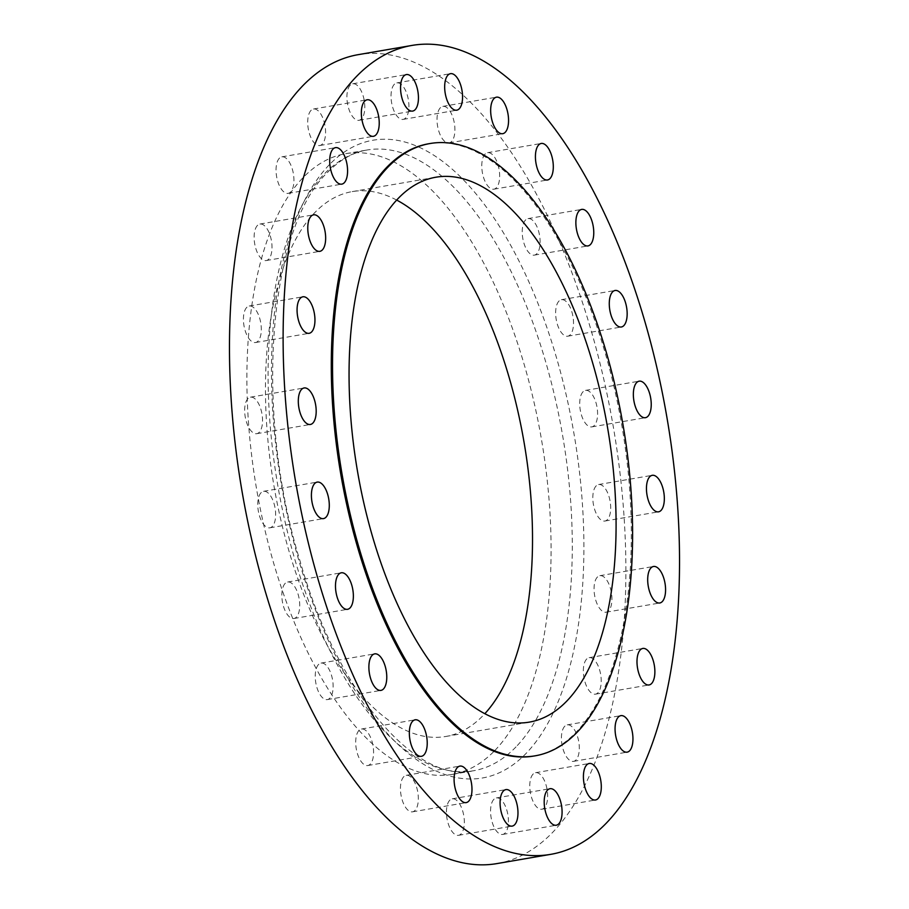 <?xml version="1.0" encoding="UTF-8"?>
<svg xmlns="http://www.w3.org/2000/svg" width="909" height="909" viewBox="0 0 909 909"><rect width="100%" height="100%" fill="white"/><g stroke="black" fill="none" stroke-linecap="round" stroke-linejoin="round"><path stroke-width="0.68" stroke-dasharray="4.54 3.41" d="M279.358 158.246A18.521 8.511 80.3 0 0 277.222 179.459A18.521 8.511 80.3 0 0 288.13 193.356A18.521 8.511 80.3 0 0 290.63 191.958A18.521 8.511 80.3 0 0 292.766 170.744A18.521 8.511 80.3 0 0 281.858 156.848A18.521 8.511 80.3 0 0 279.358 158.246M257.429 225.443A18.521 8.511 80.3 0 0 255.304 246.657A18.521 8.511 80.3 0 0 266.212 260.553A18.521 8.511 80.3 0 0 268.712 259.145A18.521 8.511 80.3 0 0 270.837 237.942A18.521 8.511 80.3 0 0 259.94 224.046A18.521 8.511 80.3 0 0 257.429 225.443M246.725 307.412A18.521 8.511 80.3 0 0 244.601 328.626A18.521 8.511 80.3 0 0 255.497 342.523A18.521 8.511 80.3 0 0 258.008 341.125A18.521 8.511 80.3 0 0 260.133 319.911A18.521 8.511 80.3 0 0 249.225 306.015A18.521 8.511 80.3 0 0 246.725 307.412M247.964 398.574A18.521 8.511 80.3 0 0 245.839 419.788A18.521 8.511 80.3 0 0 256.736 433.684A18.521 8.511 80.3 0 0 259.247 432.286A18.521 8.511 80.3 0 0 261.372 411.073A18.521 8.511 80.3 0 0 250.464 397.176A18.521 8.511 80.3 0 0 247.964 398.574M261.065 492.712A18.521 8.511 80.3 0 0 258.94 513.926A18.521 8.511 80.3 0 0 269.848 527.822A18.521 8.511 80.3 0 0 272.348 526.413A18.521 8.511 80.3 0 0 274.473 505.199A18.521 8.511 80.3 0 0 263.576 491.314A18.521 8.511 80.3 0 0 261.065 492.712M285.142 583.408A18.521 8.511 80.3 0 0 283.017 604.621A18.521 8.511 80.3 0 0 293.914 618.518A18.521 8.511 80.3 0 0 296.425 617.12A18.521 8.511 80.3 0 0 298.55 595.906A18.521 8.511 80.3 0 0 287.642 582.01A18.521 8.511 80.3 0 0 285.142 583.408M318.548 664.49A18.521 8.511 80.3 0 0 316.412 685.704A18.521 8.511 80.3 0 0 327.32 699.6A18.521 8.511 80.3 0 0 329.819 698.192A18.521 8.511 80.3 0 0 331.955 676.978A18.521 8.511 80.3 0 0 321.047 663.081A18.521 8.511 80.3 0 0 318.548 664.49M358.998 730.427A18.521 8.511 80.3 0 0 356.873 751.641A18.521 8.511 80.3 0 0 367.781 765.537A18.521 8.511 80.3 0 0 370.281 764.128A18.521 8.511 80.3 0 0 372.406 742.914A18.521 8.511 80.3 0 0 361.498 729.018A18.521 8.511 80.3 0 0 358.998 730.427M403.755 776.718A18.521 8.511 80.3 0 0 401.619 797.932A18.521 8.511 80.3 0 0 412.527 811.828A18.521 8.511 80.3 0 0 415.027 810.419A18.521 8.511 80.3 0 0 417.163 789.205A18.521 8.511 80.3 0 0 406.255 775.32A18.521 8.511 80.3 0 0 403.755 776.718M449.75 800.227A18.521 8.511 80.3 0 0 447.614 821.441A18.521 8.511 80.3 0 0 458.522 835.326A18.521 8.511 80.3 0 0 461.022 833.928A18.521 8.511 80.3 0 0 463.158 812.714A18.521 8.511 80.3 0 0 452.25 798.818A18.521 8.511 80.3 0 0 449.75 800.227M493.86 799.329A18.521 8.511 80.3 0 0 491.735 820.543A18.521 8.511 80.3 0 0 502.632 834.439A18.521 8.511 80.3 0 0 505.131 833.03A18.521 8.511 80.3 0 0 507.267 811.817A18.521 8.511 80.3 0 0 496.359 797.92A18.521 8.511 80.3 0 0 493.86 799.329M533.072 774.104A18.521 8.511 80.3 0 0 530.947 795.318A18.521 8.511 80.3 0 0 541.855 809.215A18.521 8.511 80.3 0 0 544.355 807.806A18.521 8.511 80.3 0 0 546.479 786.592A18.521 8.511 80.3 0 0 535.571 772.695A18.521 8.511 80.3 0 0 533.072 774.104M564.728 726.257A18.521 8.511 80.3 0 0 562.591 747.471A18.521 8.511 80.3 0 0 573.499 761.367A18.521 8.511 80.3 0 0 575.999 759.969A18.521 8.511 80.3 0 0 578.135 738.756A18.521 8.511 80.3 0 0 567.227 724.859A18.521 8.511 80.3 0 0 564.728 726.257M586.646 659.07A18.521 8.511 80.3 0 0 584.521 680.284A18.521 8.511 80.3 0 0 595.418 694.169A18.521 8.511 80.3 0 0 597.929 692.772A18.521 8.511 80.3 0 0 600.054 671.558A18.521 8.511 80.3 0 0 589.146 657.661A18.521 8.511 80.3 0 0 586.646 659.07M597.361 577.09A18.521 8.511 80.3 0 0 595.225 598.304A18.521 8.511 80.3 0 0 606.133 612.2A18.521 8.511 80.3 0 0 608.632 610.803A18.521 8.511 80.3 0 0 610.757 589.589A18.521 8.511 80.3 0 0 599.86 575.692A18.521 8.511 80.3 0 0 597.361 577.09M596.111 485.94A18.521 8.511 80.3 0 0 593.986 507.142A18.521 8.511 80.3 0 0 604.894 521.039A18.521 8.511 80.3 0 0 607.394 519.641A18.521 8.511 80.3 0 0 609.519 498.427A18.521 8.511 80.3 0 0 598.622 484.531A18.521 8.511 80.3 0 0 596.111 485.94M311.003 110.409A18.521 8.511 80.3 0 0 308.878 131.623A18.521 8.511 80.3 0 0 319.786 145.52A18.521 8.511 80.3 0 0 322.286 144.111A18.521 8.511 80.3 0 0 324.411 122.897A18.521 8.511 80.3 0 0 313.503 109A18.521 8.511 80.3 0 0 311.003 110.409M350.226 85.185A18.521 8.511 80.3 0 0 348.09 106.398A18.521 8.511 80.3 0 0 358.998 120.295A18.521 8.511 80.3 0 0 361.498 118.886A18.521 8.511 80.3 0 0 363.634 97.672A18.521 8.511 80.3 0 0 352.726 83.776A18.521 8.511 80.3 0 0 350.226 85.185M394.336 84.287A18.521 8.511 80.3 0 0 392.199 105.501A18.521 8.511 80.3 0 0 403.107 119.397A18.521 8.511 80.3 0 0 405.607 117.988A18.521 8.511 80.3 0 0 407.743 96.786A18.521 8.511 80.3 0 0 396.835 82.889A18.521 8.511 80.3 0 0 394.336 84.287M440.331 107.796A18.521 8.511 80.3 0 0 438.195 129.01A18.521 8.511 80.3 0 0 449.103 142.895A18.521 8.511 80.3 0 0 451.603 141.497A18.521 8.511 80.3 0 0 453.739 120.283A18.521 8.511 80.3 0 0 442.831 106.387A18.521 8.511 80.3 0 0 440.331 107.796M485.076 154.087A18.521 8.511 80.3 0 0 482.952 175.301A18.521 8.511 80.3 0 0 493.86 189.197A18.521 8.511 80.3 0 0 496.359 187.788A18.521 8.511 80.3 0 0 498.484 166.574A18.521 8.511 80.3 0 0 487.588 152.678A18.521 8.511 80.3 0 0 485.076 154.087M525.538 220.023A18.521 8.511 80.3 0 0 523.402 241.237A18.521 8.511 80.3 0 0 534.31 255.134A18.521 8.511 80.3 0 0 536.81 253.725A18.521 8.511 80.3 0 0 538.946 232.511A18.521 8.511 80.3 0 0 528.038 218.614A18.521 8.511 80.3 0 0 525.538 220.023M583.01 391.802A18.521 8.511 80.3 0 0 580.885 413.016A18.521 8.511 80.3 0 0 591.782 426.9A18.521 8.511 80.3 0 0 594.293 425.503A18.521 8.511 80.3 0 0 596.418 404.289A18.521 8.511 80.3 0 0 585.51 390.393A18.521 8.511 80.3 0 0 583.01 391.802M558.944 301.095A18.521 8.511 80.3 0 0 556.808 322.309A18.521 8.511 80.3 0 0 567.716 336.205A18.521 8.511 80.3 0 0 570.216 334.807A18.521 8.511 80.3 0 0 572.34 313.594A18.521 8.511 80.3 0 0 561.444 299.697A18.521 8.511 80.3 0 0 558.944 301.095M494.837 750.516A314.9 144.611 80.3 0 0 531.061 389.893A314.9 144.611 80.3 0 0 345.67 153.689A314.9 144.611 80.3 0 0 303.129 177.562A314.9 144.611 80.3 0 0 266.916 538.173A314.9 144.611 80.3 0 0 452.307 774.388A314.9 144.611 80.3 0 0 494.837 750.516M497.166 863.55A410.368 188.447 80.3 0 0 552.592 832.439A410.368 188.447 80.3 0 0 599.792 362.498A410.368 188.447 80.3 0 0 358.191 54.665M396.665 200.071A276.427 126.942 80.3 0 0 352.181 191.606A276.427 126.942 80.3 0 0 314.844 212.558A276.427 126.942 80.3 0 0 283.051 529.118A276.427 126.942 80.3 0 0 445.796 736.472A276.427 126.942 80.3 0 0 483.133 715.519A276.427 126.942 80.3 0 0 484.895 713.645M533.924 756.027A310.628 142.645 80.3 0 0 575.874 732.484A310.628 142.645 80.3 0 0 611.598 376.758A310.628 142.645 80.3 0 0 428.718 143.747M516.051 746.868A314.9 144.611 -99.7 0 1 473.521 770.752A314.9 144.611 -99.7 0 1 288.119 534.537A314.9 144.611 -99.7 0 1 324.343 173.914A314.9 144.611 -99.7 0 1 366.872 150.042A314.9 144.611 -99.7 0 1 552.263 386.257A314.9 144.611 -99.7 0 1 516.051 746.868M329.217 164.859A323.445 148.531 80.3 0 0 306.288 584.271A323.445 148.531 80.3 0 0 526.141 753.368A323.445 148.531 80.3 0 0 549.07 333.944A323.445 148.531 80.3 0 0 329.217 164.859M288.13 193.356L341.773 184.141M266.212 260.553L319.854 251.338M255.497 342.523L309.14 333.308M256.736 433.684L310.378 424.469M269.848 527.822L323.49 518.607M293.914 618.518L347.556 609.303M327.32 699.6L380.962 690.385M367.781 765.537L421.412 756.322M412.527 811.828L466.169 802.613M458.522 835.326L512.165 826.111M502.632 834.439L556.274 825.224M541.855 809.215L595.497 800M573.499 761.367L627.142 752.152M595.418 694.169L649.06 684.954M606.133 612.2L659.775 602.985M604.894 521.039L658.536 511.824M319.786 145.52L373.429 136.305M358.998 120.295L412.641 111.08M403.107 119.397L456.75 110.182M449.103 142.895L502.745 133.68M493.86 189.197L547.502 179.982M534.31 255.134L587.953 245.919M591.782 426.9L645.424 417.686M567.716 336.205L621.358 326.99M452.307 774.388L473.521 770.752C417.413 784.399 337.853 694.874 300.152 561.364C253.577 411.447 268.473 227.852 327.876 172.096C340.023 159.711 353.022 152.36 366.872 150.042L345.67 153.689M445.796 736.472L529.379 722.11M352.181 191.606L435.763 177.244M561.444 299.697L615.086 290.482M585.51 390.393L639.152 381.178M528.038 218.614L581.68 209.4M487.588 152.678L541.219 143.463M442.831 106.387L496.473 97.172M396.835 82.889L450.478 73.674M352.726 83.776L406.368 74.561M313.503 109L367.145 99.785M598.622 484.531L652.264 475.316M599.86 575.692L653.503 566.477M589.146 657.661L642.788 648.447M567.227 724.859L620.87 715.644M535.571 772.695L589.214 763.48M496.359 797.92L550.002 788.705M452.25 798.818L505.893 789.603M406.255 775.32L459.897 766.105M361.498 729.018L415.14 719.803M321.047 663.081L374.69 653.866M287.642 582.01L341.284 572.795M263.576 491.314L317.218 482.1M250.464 397.176L304.106 387.961M249.225 306.015L302.867 296.8M259.94 224.046L313.582 214.831M281.858 156.848L335.501 147.633"/><path stroke-width="1.36" d="M333.001 149.031A18.521 8.511 80.3 0 0 330.865 170.244A18.521 8.511 80.3 0 0 341.773 184.141A18.521 8.511 80.3 0 0 344.272 182.743A18.521 8.511 80.3 0 0 346.409 161.529A18.521 8.511 80.3 0 0 335.501 147.633A18.521 8.511 80.3 0 0 333.001 149.031M311.071 216.228A18.521 8.511 80.3 0 0 308.946 237.442A18.521 8.511 80.3 0 0 319.854 251.338A18.521 8.511 80.3 0 0 322.354 249.93A18.521 8.511 80.3 0 0 324.479 228.716A18.521 8.511 80.3 0 0 313.582 214.831A18.521 8.511 80.3 0 0 311.071 216.228M300.368 298.197A18.521 8.511 80.3 0 0 298.243 319.411A18.521 8.511 80.3 0 0 309.14 333.308A18.521 8.511 80.3 0 0 311.639 331.91A18.521 8.511 80.3 0 0 313.775 310.696A18.521 8.511 80.3 0 0 302.867 296.8A18.521 8.511 80.3 0 0 300.368 298.197M301.606 389.359A18.521 8.511 80.3 0 0 299.481 410.573A18.521 8.511 80.3 0 0 310.378 424.469A18.521 8.511 80.3 0 0 312.889 423.06A18.521 8.511 80.3 0 0 315.014 401.858A18.521 8.511 80.3 0 0 304.106 387.961A18.521 8.511 80.3 0 0 301.606 389.359M314.707 483.497A18.521 8.511 80.3 0 0 312.582 504.711A18.521 8.511 80.3 0 0 323.49 518.607A18.521 8.511 80.3 0 0 325.99 517.198A18.521 8.511 80.3 0 0 328.115 495.984A18.521 8.511 80.3 0 0 317.218 482.1A18.521 8.511 80.3 0 0 314.707 483.497M338.784 574.193A18.521 8.511 80.3 0 0 336.66 595.406A18.521 8.511 80.3 0 0 347.556 609.303A18.521 8.511 80.3 0 0 350.056 607.905A18.521 8.511 80.3 0 0 352.192 586.691A18.521 8.511 80.3 0 0 341.284 572.795A18.521 8.511 80.3 0 0 338.784 574.193M372.19 655.275A18.521 8.511 80.3 0 0 370.054 676.489A18.521 8.511 80.3 0 0 380.962 690.385A18.521 8.511 80.3 0 0 383.462 688.977A18.521 8.511 80.3 0 0 385.598 667.763A18.521 8.511 80.3 0 0 374.69 653.866A18.521 8.511 80.3 0 0 372.19 655.275M412.641 721.212A18.521 8.511 80.3 0 0 410.516 742.426A18.521 8.511 80.3 0 0 421.412 756.322A18.521 8.511 80.3 0 0 423.924 754.913A18.521 8.511 80.3 0 0 426.048 733.699A18.521 8.511 80.3 0 0 415.14 719.803A18.521 8.511 80.3 0 0 412.641 721.212M457.397 767.503A18.521 8.511 80.3 0 0 455.261 788.717A18.521 8.511 80.3 0 0 466.169 802.613A18.521 8.511 80.3 0 0 468.669 801.204A18.521 8.511 80.3 0 0 470.805 779.99A18.521 8.511 80.3 0 0 459.897 766.105A18.521 8.511 80.3 0 0 457.397 767.503M503.393 791.012A18.521 8.511 80.3 0 0 501.257 812.214A18.521 8.511 80.3 0 0 512.165 826.111A18.521 8.511 80.3 0 0 514.664 824.713A18.521 8.511 80.3 0 0 516.801 803.499A18.521 8.511 80.3 0 0 505.893 789.603A18.521 8.511 80.3 0 0 503.393 791.012M547.502 790.114A18.521 8.511 80.3 0 0 545.366 811.328A18.521 8.511 80.3 0 0 556.274 825.224A18.521 8.511 80.3 0 0 558.774 823.815A18.521 8.511 80.3 0 0 560.91 802.602A18.521 8.511 80.3 0 0 550.002 788.705A18.521 8.511 80.3 0 0 547.502 790.114M586.714 764.889A18.521 8.511 80.3 0 0 584.589 786.103A18.521 8.511 80.3 0 0 595.497 800A18.521 8.511 80.3 0 0 597.997 798.591A18.521 8.511 80.3 0 0 600.122 777.377A18.521 8.511 80.3 0 0 589.214 763.48A18.521 8.511 80.3 0 0 586.714 764.889M618.37 717.042A18.521 8.511 80.3 0 0 616.234 738.256A18.521 8.511 80.3 0 0 627.142 752.152A18.521 8.511 80.3 0 0 629.642 750.754A18.521 8.511 80.3 0 0 631.778 729.541A18.521 8.511 80.3 0 0 620.87 715.644A18.521 8.511 80.3 0 0 618.37 717.042M640.288 649.855A18.521 8.511 80.3 0 0 638.163 671.058A18.521 8.511 80.3 0 0 649.06 684.954A18.521 8.511 80.3 0 0 651.571 683.557A18.521 8.511 80.3 0 0 653.696 662.343A18.521 8.511 80.3 0 0 642.788 648.447A18.521 8.511 80.3 0 0 640.288 649.855M650.992 567.875A18.521 8.511 80.3 0 0 648.867 589.089A18.521 8.511 80.3 0 0 659.775 602.985A18.521 8.511 80.3 0 0 662.275 601.588A18.521 8.511 80.3 0 0 664.399 580.374A18.521 8.511 80.3 0 0 653.503 566.477A18.521 8.511 80.3 0 0 650.992 567.875M649.753 476.714A18.521 8.511 80.3 0 0 647.628 497.927A18.521 8.511 80.3 0 0 658.536 511.824A18.521 8.511 80.3 0 0 661.036 510.426A18.521 8.511 80.3 0 0 663.161 489.212A18.521 8.511 80.3 0 0 652.264 475.316A18.521 8.511 80.3 0 0 649.753 476.714M364.645 101.194A18.521 8.511 80.3 0 0 362.521 122.408A18.521 8.511 80.3 0 0 373.429 136.305A18.521 8.511 80.3 0 0 375.928 134.896A18.521 8.511 80.3 0 0 378.053 113.682A18.521 8.511 80.3 0 0 367.145 99.785A18.521 8.511 80.3 0 0 364.645 101.194M403.869 75.97A18.521 8.511 80.3 0 0 401.733 97.183A18.521 8.511 80.3 0 0 412.641 111.08A18.521 8.511 80.3 0 0 415.14 109.671A18.521 8.511 80.3 0 0 417.265 88.457A18.521 8.511 80.3 0 0 406.368 74.561A18.521 8.511 80.3 0 0 403.869 75.97M447.978 75.072A18.521 8.511 80.3 0 0 445.842 96.286A18.521 8.511 80.3 0 0 456.75 110.182A18.521 8.511 80.3 0 0 459.25 108.773A18.521 8.511 80.3 0 0 461.386 87.559A18.521 8.511 80.3 0 0 450.478 73.674A18.521 8.511 80.3 0 0 447.978 75.072M493.973 98.581A18.521 8.511 80.3 0 0 491.837 119.795A18.521 8.511 80.3 0 0 502.745 133.68A18.521 8.511 80.3 0 0 505.245 132.282A18.521 8.511 80.3 0 0 507.381 111.068A18.521 8.511 80.3 0 0 496.473 97.172A18.521 8.511 80.3 0 0 493.973 98.581M538.719 144.872A18.521 8.511 80.3 0 0 536.594 166.086A18.521 8.511 80.3 0 0 547.502 179.982A18.521 8.511 80.3 0 0 550.002 178.573A18.521 8.511 80.3 0 0 552.127 157.359A18.521 8.511 80.3 0 0 541.219 143.463A18.521 8.511 80.3 0 0 538.719 144.872M579.181 210.808A18.521 8.511 80.3 0 0 577.045 232.022A18.521 8.511 80.3 0 0 587.953 245.919A18.521 8.511 80.3 0 0 590.452 244.51A18.521 8.511 80.3 0 0 592.588 223.296A18.521 8.511 80.3 0 0 581.68 209.4A18.521 8.511 80.3 0 0 579.181 210.808M636.652 382.587A18.521 8.511 80.3 0 0 634.527 403.801A18.521 8.511 80.3 0 0 645.424 417.686A18.521 8.511 80.3 0 0 647.935 416.288A18.521 8.511 80.3 0 0 650.06 395.074A18.521 8.511 80.3 0 0 639.152 381.178A18.521 8.511 80.3 0 0 636.652 382.587M612.575 291.88A18.521 8.511 80.3 0 0 610.45 313.094A18.521 8.511 80.3 0 0 621.358 326.99A18.521 8.511 80.3 0 0 623.858 325.592A18.521 8.511 80.3 0 0 625.983 304.379A18.521 8.511 80.3 0 0 615.086 290.482A18.521 8.511 80.3 0 0 612.575 291.88M411.834 45.45L358.191 54.665A410.368 188.447 80.3 0 0 302.765 85.776A410.368 188.447 80.3 0 0 255.565 555.729A410.368 188.447 80.3 0 0 497.166 863.55L550.809 854.335A410.368 188.447 80.3 0 0 606.235 823.224A410.368 188.447 80.3 0 0 653.435 353.271A410.368 188.447 80.3 0 0 411.834 45.45A410.368 188.447 80.3 0 0 356.408 76.561A410.368 188.447 80.3 0 0 309.208 546.502A410.368 188.447 80.3 0 0 550.809 854.335M398.426 198.196A276.427 126.942 80.3 0 0 366.634 514.755A276.427 126.942 80.3 0 0 529.379 722.11A276.427 126.942 80.3 0 0 566.716 701.157A276.427 126.942 80.3 0 0 598.508 384.598A276.427 126.942 80.3 0 0 435.763 177.244A276.427 126.942 80.3 0 0 398.426 198.196M429.968 143.542L428.718 143.747A310.628 142.645 80.3 0 0 386.768 167.301A310.628 142.645 80.3 0 0 351.044 523.027A310.628 142.645 80.3 0 0 533.924 756.027L535.162 755.822A310.628 142.645 80.3 0 0 577.124 732.268A310.628 142.645 80.3 0 0 612.848 376.542A310.628 142.645 80.3 0 0 429.968 143.542A310.628 142.645 80.3 0 0 388.018 167.086A310.628 142.645 80.3 0 0 352.283 522.811A310.628 142.645 80.3 0 0 535.162 755.822M484.895 713.645A276.427 126.942 80.3 0 0 524.095 442.547A276.427 126.942 80.3 0 0 396.665 200.071"/></g></svg>
